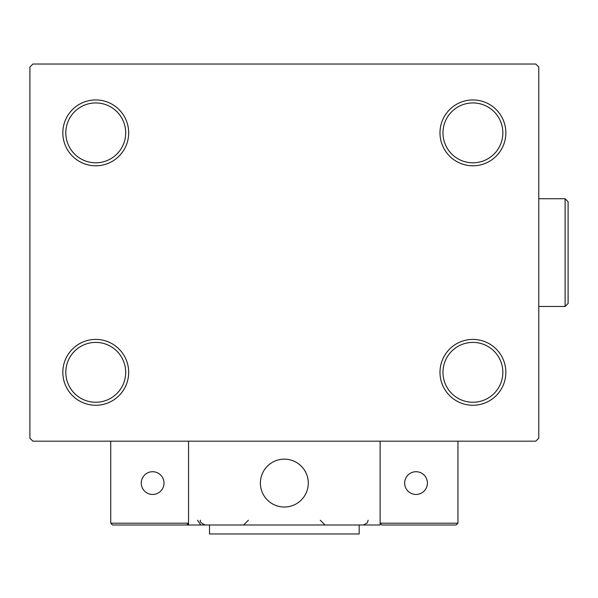 <?xml version="1.0" encoding="UTF-8"?>
<svg xmlns="http://www.w3.org/2000/svg" width="598" height="598" viewBox="0 0 598 598"><rect width="100%" height="100%" fill="white"/><g stroke="black" fill="none" stroke-linecap="round" stroke-linejoin="round"><path stroke-width="0.9" d="M439.986 372.337A32.927 32.927 0 0 0 472.913 405.265A32.927 32.927 0 0 0 505.841 372.337A32.927 32.927 0 0 0 472.913 339.41A32.927 32.927 0 0 0 439.986 372.337M502.843 372.337A29.93 29.93 0 0 1 472.913 402.267A29.93 29.93 0 0 1 442.976 372.337A29.93 29.93 0 0 1 472.913 342.4A29.93 29.93 0 0 1 502.843 372.337M439.986 132.868A32.927 32.927 0 0 0 472.913 165.796A32.927 32.927 0 0 0 505.841 132.868A32.927 32.927 0 0 0 472.913 99.941A32.927 32.927 0 0 0 439.986 132.868M502.843 132.868A29.93 29.93 0 0 1 472.913 162.806A29.93 29.93 0 0 1 442.976 132.868A29.93 29.93 0 0 1 472.913 102.938A29.93 29.93 0 0 1 502.843 132.868M62.827 132.868A32.927 32.927 0 0 0 95.755 165.796A32.927 32.927 0 0 0 128.682 132.868A32.927 32.927 0 0 0 95.755 99.941A32.927 32.927 0 0 0 62.827 132.868M125.685 132.868A29.93 29.93 0 0 1 95.755 162.806A29.93 29.93 0 0 1 65.817 132.868A29.93 29.93 0 0 1 95.755 102.938A29.93 29.93 0 0 1 125.685 132.868M62.827 372.337A32.927 32.927 0 0 0 95.755 405.265A32.927 32.927 0 0 0 128.682 372.337A32.927 32.927 0 0 0 95.755 339.41A32.927 32.927 0 0 0 62.827 372.337M125.685 372.337A29.93 29.93 0 0 1 95.755 402.267A29.93 29.93 0 0 1 65.817 372.337A29.93 29.93 0 0 1 95.755 342.4A29.93 29.93 0 0 1 125.685 372.337M535.771 64.023L32.89 64.023L29.9 67.021L29.9 438.192L32.89 441.182L535.771 441.182L538.768 438.192L538.768 67.021L535.771 64.023M260.384 483.087A23.95 23.95 0 0 1 284.334 459.144A23.95 23.95 0 0 1 308.276 483.087A23.95 23.95 0 0 1 284.334 507.037A23.95 23.95 0 0 1 260.384 483.087A23.95 23.95 0 0 1 294.448 461.387M380.119 524.999L188.549 524.999L188.549 441.182L380.119 441.182L380.119 524.999M288.4 506.685A23.95 23.95 0 0 0 307.933 479.02A23.95 23.95 0 0 0 280.268 459.488A23.95 23.95 0 0 0 260.735 487.153A23.95 23.95 0 0 0 288.4 506.685M456.147 524.999L457.948 523.198L457.948 441.182L380.119 441.182L380.119 523.198L457.948 523.198L456.147 524.999L381.913 524.999L380.119 523.198L381.913 524.999M188.549 524.999L112.514 524.999L110.72 523.198L110.72 441.182M188.549 523.198L186.748 524.999L188.549 523.198L110.72 523.198L112.514 524.999M404.667 483.087A11.377 11.377 0 0 0 416.036 494.464A11.377 11.377 0 0 0 427.413 483.087A11.377 11.377 0 0 0 416.036 471.717A11.377 11.377 0 0 0 404.667 483.087M152.625 494.464A11.377 11.377 0 0 0 164.002 483.087A11.377 11.377 0 0 0 152.625 471.717A11.377 11.377 0 0 0 141.255 483.087A11.377 11.377 0 0 0 152.625 494.464M359.166 524.999L359.166 533.977L209.502 533.977L209.502 524.999M565.11 198.723L568.1 201.72L568.1 303.492L565.11 306.482L565.11 198.723L538.768 198.723M197.527 520.208L200.517 524.648M320.251 520.208L325.043 524.999M368.144 520.208L367.359 522.839L363.36 524.999M200.517 520.208C199.426 521.568 201.025 523.16 205.308 524.999M248.409 520.208L243.625 524.999M565.11 306.482L538.768 306.482"/></g></svg>
